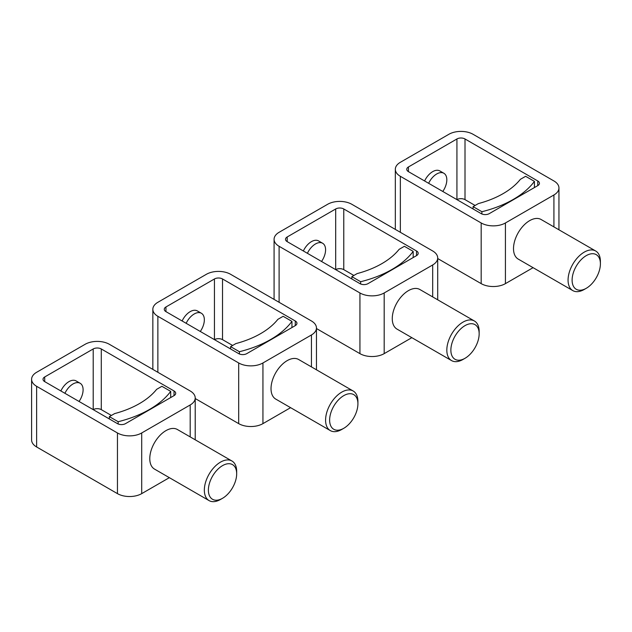 <?xml version="1.0" encoding="UTF-8"?>
<svg xmlns="http://www.w3.org/2000/svg" width="632" height="632" viewBox="0 0 632 632"><rect width="100%" height="100%" fill="white"/><g stroke="black" fill="none" stroke-linecap="round" stroke-linejoin="round"><path stroke-width="0.95" d="M307.397 253.298A14.291 8.248 -60 0 1 322.628 243.257A14.291 8.248 -60 0 1 325.583 249.798A14.291 8.248 -60 0 1 321.546 261.466M303.352 250.967A14.291 8.248 -60 0 1 318.583 240.926L322.628 243.257M287.189 236.968L335.687 208.971A5.712 3.302 0 0 1 343.769 208.971L416.512 250.967A5.712 3.302 0 0 1 418.187 253.298A5.712 3.302 0 0 1 416.512 255.636L368.022 283.634A5.712 3.302 0 0 1 359.932 283.634L287.189 241.637L287.189 236.968A5.712 3.302 0 0 0 285.514 239.299A5.712 3.302 0 0 0 287.189 241.637M479.159 333.799A20.003 11.55 -60 0 1 465.01 358.297A20.003 11.55 -60 0 1 450.869 350.136A20.003 11.55 -60 0 1 465.01 325.63A20.003 11.55 -60 0 1 479.159 333.799L479.159 331.468A22.863 13.201 -60 0 0 474.419 321.001L419.861 289.503A22.863 13.201 -60 0 0 402.244 295.626A22.863 13.201 -60 0 0 392.267 318.631A22.863 13.201 -60 0 0 396.999 329.098L451.564 360.596A22.863 13.201 -60 0 1 446.824 350.136A22.863 13.201 -60 0 1 456.802 327.123A22.863 13.201 -60 0 1 474.419 321.001M465.01 358.297L462.995 359.466A22.863 13.201 -60 0 1 451.564 360.596M432.683 264.966A17.143 9.899 0 0 0 437.7 257.967A17.143 9.899 0 0 0 432.683 250.967L351.85 204.302A17.143 9.899 0 0 0 327.605 204.302L279.107 232.3A17.143 9.899 0 0 0 274.083 239.299A17.143 9.899 0 0 0 279.107 246.298L359.932 292.964A17.143 9.899 0 0 0 384.185 292.964L432.683 264.966L432.683 296.906M316.458 328.537L359.932 353.636A17.143 9.899 0 0 0 384.185 353.636L384.185 292.964M353.873 275.465L343.769 269.635A5.712 3.302 0 0 0 335.687 269.635L335.687 208.971M411.843 337.67L384.185 353.636M360.651 283.981L360.651 281.714A100.022 57.749 0 0 0 413.186 251.378L404.393 246.298L399.116 249.348A85.731 49.494 0 0 1 357.127 273.593L351.85 276.634L351.85 278.965M413.186 257.556L413.186 251.378M360.651 281.714L351.85 276.634M428.638 183.304A14.291 8.248 -60 0 1 443.869 173.263A14.291 8.248 -60 0 1 446.824 179.804A14.291 8.248 -60 0 1 442.787 191.472M424.601 180.965A14.291 8.248 -60 0 1 439.825 170.932L443.869 173.263M408.43 166.966L456.928 138.969A5.712 3.302 0 0 1 465.01 138.969L537.761 180.965A5.712 3.302 0 0 1 539.436 183.304A5.712 3.302 0 0 1 537.761 185.634L489.263 213.632A5.712 3.302 0 0 1 481.181 213.632L408.43 171.635L408.43 166.966A5.712 3.302 0 0 0 406.755 169.305A5.712 3.302 0 0 0 408.43 171.635M600.4 263.805A20.003 11.55 -60 0 1 586.259 288.303A20.003 11.55 -60 0 1 572.11 280.134A20.003 11.55 -60 0 1 586.251 255.636A20.003 11.55 -60 0 1 600.4 263.805L600.4 261.466A22.863 13.201 -60 0 0 595.668 250.999L541.103 219.502A22.863 13.201 -60 0 0 523.486 225.624A22.863 13.201 -60 0 0 513.508 248.637A22.863 13.201 -60 0 0 518.248 259.104L572.805 290.602A22.863 13.201 -60 0 1 568.065 280.134A22.863 13.201 -60 0 1 578.051 257.129A22.863 13.201 -60 0 1 595.668 250.999M586.259 288.303L584.237 289.464A22.863 13.201 -60 0 1 572.805 290.602M553.924 194.972A17.143 9.899 0 0 0 558.949 187.973A17.143 9.899 0 0 0 553.924 180.965L473.092 134.3A17.143 9.899 0 0 0 448.846 134.3L400.348 162.305A17.143 9.899 0 0 0 395.324 169.305A17.143 9.899 0 0 0 400.348 176.304L481.181 222.97A17.143 9.899 0 0 0 505.426 222.97L553.924 194.972L553.924 226.904M437.7 258.535L481.181 283.634A17.143 9.899 0 0 0 505.426 283.634L505.426 222.97M475.114 205.471L465.01 199.633A5.712 3.302 0 0 0 456.928 199.633L456.928 138.969M533.084 267.668L505.426 283.634M481.892 213.987L481.892 211.712A100.022 57.749 0 0 0 534.427 181.384L525.634 176.304L520.357 179.346A85.731 49.494 0 0 1 478.369 203.591L473.092 206.632L473.092 208.971M534.427 187.554L534.427 181.384M481.892 211.712L473.092 206.632M186.156 323.3A14.291 8.248 -60 0 1 201.379 313.259A14.291 8.248 -60 0 1 204.341 319.8A14.291 8.248 -60 0 1 200.297 331.468M182.111 320.969A14.291 8.248 -60 0 1 197.342 310.928L201.379 313.259M165.947 306.97L214.446 278.965A5.712 3.302 0 0 1 222.527 278.965L295.27 320.969A5.712 3.302 0 0 1 296.945 323.3A5.712 3.302 0 0 1 295.27 325.63L246.772 353.636A5.712 3.302 0 0 1 238.691 353.636L165.947 311.631L165.947 306.97A5.712 3.302 0 0 0 164.273 309.301A5.712 3.302 0 0 0 165.947 311.631M357.917 403.801A20.003 11.55 -60 0 1 343.769 428.298A20.003 11.55 -60 0 1 329.627 420.13A20.003 11.55 -60 0 1 343.769 395.632A20.003 11.55 -60 0 1 357.917 403.801L357.917 401.462A22.863 13.201 -60 0 0 353.177 391.003L298.62 359.497A22.863 13.201 -60 0 0 281.003 365.628A22.863 13.201 -60 0 0 271.025 388.633A22.863 13.201 -60 0 0 275.757 399.1L330.315 430.597A22.863 13.201 -60 0 1 325.583 420.13A22.863 13.201 -60 0 1 335.56 397.125A22.863 13.201 -60 0 1 353.177 391.003M343.769 428.298L341.746 429.468A22.863 13.201 -60 0 1 330.315 430.597M311.442 334.968A17.143 9.899 0 0 0 316.458 327.969A17.143 9.899 0 0 0 311.442 320.969L230.609 274.304A17.143 9.899 0 0 0 206.364 274.304L157.866 302.301A17.143 9.899 0 0 0 152.841 309.301A17.143 9.899 0 0 0 157.866 316.3L238.691 362.966A17.143 9.899 0 0 0 262.944 362.966L311.442 334.968L311.442 366.9M195.217 398.531L238.691 423.63A17.143 9.899 0 0 0 262.944 423.63L262.944 362.966M232.631 345.467L222.527 339.637A5.712 3.302 0 0 0 214.446 339.637L214.446 278.965M290.602 407.664L262.944 423.63M239.41 353.983L239.41 351.708A100.022 57.749 0 0 0 291.945 321.38L283.152 316.3L277.875 319.342A85.731 49.494 0 0 1 235.886 343.587L230.609 346.636L230.609 348.967M291.945 327.558L291.945 321.38M239.41 351.708L230.609 346.636M64.914 393.302A14.291 8.248 -60 0 1 80.138 383.261A14.291 8.248 -60 0 1 83.1 389.802A14.291 8.248 -60 0 1 79.055 401.462M60.87 390.963A14.291 8.248 -60 0 1 76.101 380.922L80.138 383.261M44.706 376.964L93.204 348.967A5.712 3.302 0 0 1 101.286 348.967L174.029 390.963A5.712 3.302 0 0 1 175.704 393.302A5.712 3.302 0 0 1 174.029 395.632L125.531 423.63A5.712 3.302 0 0 1 117.449 423.63L44.706 381.633L44.706 376.964A5.712 3.302 0 0 0 43.031 379.303A5.712 3.302 0 0 0 44.706 381.633M236.676 473.795A20.003 11.55 -60 0 1 222.527 498.3A20.003 11.55 -60 0 1 208.386 490.132A20.003 11.55 -60 0 1 222.527 465.634A20.003 11.55 -60 0 1 236.676 473.795L236.676 471.464A22.863 13.201 -60 0 0 231.936 460.997L177.379 429.499A22.863 13.201 -60 0 0 159.762 435.622A22.863 13.201 -60 0 0 149.784 458.635A22.863 13.201 -60 0 0 154.516 469.094L209.073 500.599A22.863 13.201 -60 0 1 204.341 490.132A22.863 13.201 -60 0 1 214.319 467.127A22.863 13.201 -60 0 1 231.936 460.997M222.527 498.3L220.505 499.462A22.863 13.201 -60 0 1 209.073 500.599M190.192 404.962A17.143 9.899 0 0 0 195.217 397.963A17.143 9.899 0 0 0 190.192 390.963L109.368 344.298A17.143 9.899 0 0 0 85.123 344.298L36.624 372.295A17.143 9.899 0 0 0 31.6 379.303A17.143 9.899 0 0 0 36.624 386.302L117.449 432.967A17.143 9.899 0 0 0 141.702 432.967L190.192 404.962L190.192 436.902M31.6 379.303L31.6 439.967A17.143 9.899 0 0 0 36.624 446.966L117.449 493.632A17.143 9.899 0 0 0 141.702 493.632L141.702 432.967M111.39 415.469L101.286 409.631A5.712 3.302 0 0 0 93.204 409.631L93.204 348.967M169.352 477.666L141.702 493.632M118.16 423.977L118.16 421.71A100.022 57.749 0 0 0 170.703 391.374L161.903 386.302L156.633 389.344A85.731 49.494 0 0 1 114.645 413.589L109.368 416.63L109.368 418.969M170.703 397.552L170.703 391.374M118.16 421.71L109.368 416.63M279.107 302.301L279.107 246.298M359.932 353.636L359.932 292.964M343.769 269.635L343.769 208.971M416.512 255.636L416.512 250.967M400.348 232.3L400.348 176.304M481.181 283.634L481.181 222.97M465.01 199.633L465.01 138.969M537.761 185.634L537.761 180.965M157.866 372.295L157.866 316.3M238.691 423.63L238.691 362.966M222.527 339.637L222.527 278.965M295.27 325.63L295.27 320.969M36.624 446.966L36.624 386.302M117.449 493.632L117.449 432.967M101.286 409.631L101.286 348.967M174.029 395.632L174.029 390.963M437.7 299.805L437.7 257.967M274.083 299.402L274.083 239.299M558.949 229.803L558.949 187.973M395.324 229.4L395.324 169.305M316.458 369.799L316.458 327.969M152.841 369.396L152.841 309.301M195.217 439.801L195.217 397.963"/></g></svg>
